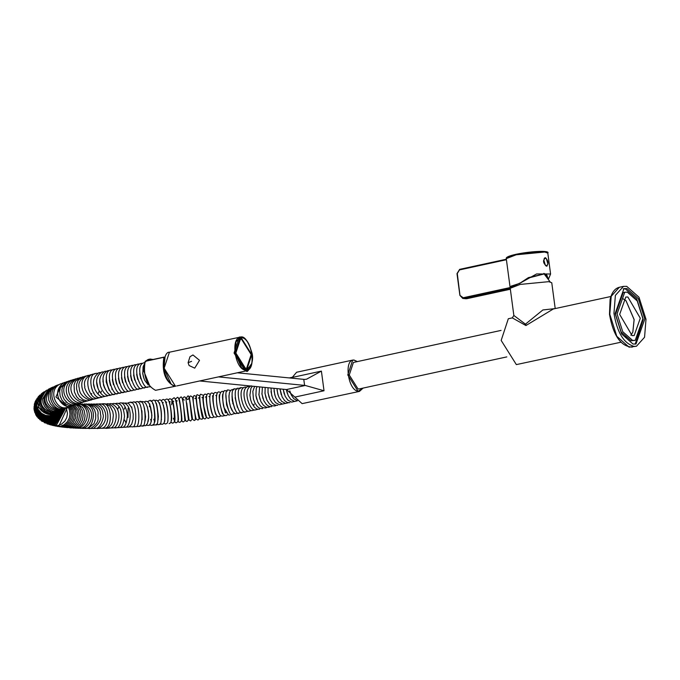 <?xml version="1.0" encoding="UTF-8"?>
<svg xmlns="http://www.w3.org/2000/svg" width="680" height="680" viewBox="0 0 680 680"><rect width="100%" height="100%" fill="white"/><g stroke="black" fill="none" stroke-linecap="round" stroke-linejoin="round"><path stroke-width="1.02" d="M624.852 336.804L626.926 337.161M632.817 332.18L634.108 319.583L625.983 300.679M622.939 298.699L626.025 300.721L634.142 319.549L632.842 332.12L630.87 335.24M613.955 313.335L615.375 295.4L623.483 286.374L626.705 286.348L638.996 297.219L646 319.269L644.555 337.272L636.471 346.23L633.99 346.366C623.747 343.392 617.075 332.375 613.955 313.335M635.196 344.131L643.246 319.387L636.76 298.979L625.387 288.915L623.194 288.822M644.81 319.048L635.987 344.003L633.004 344.029L621.63 333.965L615.145 313.556L623.968 288.609L626.952 288.575L638.325 298.639L644.81 319.048M624.75 292.221L623.186 292.553L615.519 314.253L621.154 332.001L631.048 340.756L635.205 340.391L642.872 318.69L637.236 300.942L627.342 292.196L624.75 292.221L617.083 313.913L622.718 331.661L632.612 340.416L635.205 340.391M619.659 314.398L632.086 335.589L634.159 335.572L640.296 318.214L627.869 297.015L625.795 297.032L619.659 314.398M545.36 265.285L543.838 260.006L545.037 258.162L546.363 258.689L547.893 263.968L546.694 265.812L545.36 265.285M544.782 258.255L544.162 258.425M545.955 265.948L546.423 265.829M241.349 337.654C252.221 337.85 256.76 371.926 245.658 369.954L241.68 367.914L234.991 352.954L235.994 341.717L241.349 337.654M241.587 367.829L245.421 369.75L246.738 369.682L250.903 365.253M235.943 341.827L239.861 338.011L241.179 337.934M251.761 354.62L246.891 369.385L245.599 369.452L235.254 352.979L240.125 338.215L241.417 338.147L251.761 354.62M188.105 362.695L189.975 356.728L192.958 354.96L199.52 360.324L194.718 368.152L189.1 365.534L188.105 362.695L191.607 361.335M245.446 368.313L235.85 353.039L240.371 339.346L241.57 339.286L251.167 354.56L246.644 368.254L245.446 368.313M555.203 308.567L551.76 282.736L548.7 281.664L520.149 284.427L510.229 288.277L513.851 315.46L525.444 324.156L542.869 309.961L555.092 308.593M553.333 308.975L525.912 325.541L512.295 317.883L513.851 315.46M508.317 318.741L501.168 340.425L516.35 364.607L620.874 342.236M501.058 330.412L353.404 362.449L349.256 375.003L358.054 389.002L359.15 388.943L506.804 356.906M237.346 372.793L304.47 379.423L306.527 379.219L321.402 371.11L324.02 390.762L294.848 397.094L302.115 403.631L359.465 391.399L363.128 388.084L358.343 391.187C347.922 390.991 343.57 358.317 354.212 360.213L357.357 361.59M357.374 361.59L353.966 360.017L352.673 360.085L347.777 374.926L358.164 391.467L359.465 391.399M352.673 360.085L296.616 372.249L292.23 377.434L321.402 371.11M175.695 386.172L174.293 386.249C165.18 381.31 161.713 371.654 163.897 357.28L164.509 357.74L163.897 357.28L145.146 361.344C142.962 375.725 146.421 385.381 155.542 390.32L175.695 386.172M294.848 397.094L286.475 389.555L199.699 380.962M145.146 361.344L145.758 361.811L145.146 361.344M291.975 378.199L292.23 377.434M324.02 390.762L305.277 385.466L218.458 376.89M144.815 362.372L143.369 369.988L150.144 386.903M147.73 360.647L150.169 359.048L148.087 359.499L145.647 361.105M150.169 359.048L153.059 359.49M546.635 266.177C542.971 263.16 542.589 260.338 545.505 257.712C548.352 260.899 548.726 263.721 546.635 266.177L546.975 266.161M548.063 278.026L544.646 273.793L528.437 277.618L519.715 283.356L536.588 273.955L550.587 273.998L548.59 278.817M546.72 274.728L546.678 276.267M546.303 275.85L546.575 274.609M510.612 287.606L510.068 287.062L519.919 283.237M520.047 283.245L528.683 277.967L544.306 273.896L547.349 275.91L547.315 277.015M546.61 266.169L547.162 265.574M545.564 258.188L544.782 257.865M519.877 283.067L510.85 287.427M632.307 347.131C620.874 346.579 613.275 335.656 609.492 314.373L610.087 299.531C611.745 292.51 614.822 288.43 619.318 287.283L611.21 296.31L609.79 314.245L616.794 336.294L629.077 347.166L636.471 346.23M165.078 356.702L163.94 368.348L170.927 383.673M175.338 386.019L164.144 368.203L169.422 352.223C166.591 351.951 164.645 355.793 163.582 363.732L164.883 373.218C167.339 380.876 170.782 385.152 175.194 386.027L175.338 386.019M245.684 370.132C234.702 369.928 230.103 335.469 241.332 337.467C252.314 337.671 256.912 372.13 245.684 370.132M240.728 336.974L239.326 337.05L234.056 353.03L245.25 370.846L246.644 370.77L251.821 363.324M525.912 325.541L525.818 324.062M286.475 389.555L305.277 385.466M303.781 379.372L304.589 385.416M516.332 254.244L506.804 257.856M547.799 253.096C550.477 250.393 532.134 250.971 516.384 254.218C509.065 255.833 505.699 257.303 506.269 258.638L516.188 254.787L544.748 252.025L547.799 253.096L550.587 273.998M547.086 252.484L544.144 251.532L516.426 254.218M543.847 273.394L544.646 273.793L543.847 273.394M511.3 287.147L510.833 286.586L511.326 286.084L519.75 283.356M510.221 288.26L463.598 298.384L466.786 298.699L510.357 289.238L466.837 298.69L465.936 298.75L467.024 298.12L466.786 298.699M459.723 269.348L459.485 269.918L459.723 269.348L506.353 259.225L459.671 269.348L456.994 273.624L459.901 295.4L462.748 298.426L459.986 295.426L457.283 273.513L459.485 269.918L506.421 259.734M510.969 287.376L463.199 297.747L459.986 295.426L457.079 273.657M457.07 273.572L459.62 269.374M463.199 297.747L463.598 298.384L462.748 298.426L465.936 298.75M619.318 287.283L623.483 286.374M545.037 258.162L544.51 258.273M546.694 265.812L546.176 265.923M176.732 385.942L246.644 370.77C246.058 374.57 255.246 363.239 251.838 352.478C248.208 341.258 244.553 336.09 240.864 336.966L169.422 352.223M246.891 369.385L245.268 369.733M240.125 338.215L238.501 338.572M553.325 308.975L610.938 296.48M512.261 317.892L508.325 318.741M77.002 404.166L73.627 404.982L70.966 404.659L67.626 403.078L64.209 399.5L62.381 395.522L61.872 389.963L62.645 386.767L68.314 381.149L69.445 380.868M90.261 400.188L87.193 400.885L83.13 399.721L79.603 396.491L77.971 393.737L76.576 388.943L76.653 384.26L78.115 380.332L82.509 376.89L84.388 376.635M91.545 394.069L91.706 393.516M75.752 404.642L77.784 406.257L80.401 410.474L81.252 415.65L80.546 419.806L78.361 423.903L75.386 426.547L72.531 427.712L69.853 427.907M60.503 410.695L55.785 412.199L51.569 411.749L47.583 409.7L44.727 406.631L42.993 402.849L42.534 399.007L48.467 389.198L49.223 388.832M58.811 411.629L53.609 413.44L49.155 412.973L45.143 410.89L42.398 407.966L40.63 404.149L40.171 400.477L45.662 390.787M199.554 395.811L197.965 395.097C196.112 393.337 195.917 397.469 197.395 407.481L199.877 418.778L202.105 419.254L202.954 417.452M199.911 396.482L199.571 395.828M202.385 416.976L202.428 417.052C201.475 415.582 198.79 395.786 199.571 397.162L198.398 398.14M172.091 399.219L173.392 398.319C174.777 396.219 176.145 400.223 177.48 410.337C178.219 417.24 178.262 421.09 177.599 421.898L176.298 422.79L175.321 422.611L173.4 418.251M173.748 401.378L172.524 400.885C173.349 400.75 175.55 418.064 174.853 420.503L174.913 420.385M172.066 399.253L171.683 404.778M58.565 411.782L48.246 421.073C42.755 421.608 38.556 419.441 35.649 414.57M233.877 389.793L232.16 389.546L230.486 390.558L229.457 392.589L228.939 396.635L229.415 402.262L230.546 406.878L233.129 412.114L235.382 413.746L238.119 412.93M234.829 409.13L232.271 400.579L232.042 395.998M84.753 404.192L86.717 403.937L92.259 406.445L94.614 409.98L95.718 414.001L95.676 418.65L94.087 423.47L88.383 428.332L85.153 428.451M123.615 392.13L120.81 392.819C116.671 397.358 106.607 370.532 116.934 368.653L118.286 368.585M116.501 384.047L115.388 378.921M168.631 399.491L169.889 398.726L171.521 399.423L173.221 404.413L174.182 410.507L174.48 421.099L173.969 422.45L172.712 423.215L170.816 422.152M170.246 401.786L169.15 401.396C170.255 403.376 172.422 417.579 171.385 420.793L171.462 420.665M168.614 399.525L168.317 400.112M87.873 400.86L84.762 401.574L78.922 399.245L76.585 396.618L74.4 391.875L74.06 384.914L75.403 381.276L79.985 377.596L81.931 377.324M120.581 392.793L117.776 393.474C113.636 398.012 103.572 371.195 113.9 369.317L115.251 369.24M113.467 384.71L112.353 379.576M61.047 410.431L50.592 423.249L41.998 421.32M154.895 400.69L156.026 400.223C162.698 400.784 162.112 427.201 159.621 424.286L158.491 424.745L156.689 424.099M156.332 403.291L155.762 403.163C156.442 402.067 157.318 406.546 158.372 416.602L157.718 421.863M61.676 410.116L51.323 423.64L44.149 422.552M63.07 409.471L53.057 424.388L47.03 423.81M66.368 408.051L67.473 413.517L66.725 417.613L64.829 421.132L61.523 424.15L57.562 425.697L52.326 425.391M259.658 386.894L258.944 394.876L260.882 401.514L263.406 405.254L265.854 407.014L268.676 407.32L270.13 406.708M263.007 398.625L261.894 393.499M70.295 406.546L72.191 410.142L72.862 414.486L72.173 418.582L70.15 422.425L67.073 425.263L63.418 426.751L59.049 426.683M128.231 391.425L126.88 391.501C122.74 396.041 112.676 369.214 123.004 367.344L124.355 367.268M122.57 382.729L121.456 377.604M64.642 408.782L55.14 425.068L49.258 424.55M265.166 387.438L265.013 393.558L266.951 400.197L269.475 403.945L271.923 405.697L274.745 406.002L276.199 405.39M269.076 397.307L267.962 392.181M138.788 388.841L135.983 389.529C131.844 394.069 121.779 367.243 132.107 365.364L133.458 365.287M131.673 380.757L130.56 375.624M105.953 396.134L103.062 396.805C98.761 398.216 86.453 381.863 98.88 372.7L100.402 372.563M98.192 388.934L96.653 381.905M91.494 399.976L89.683 400.205C82.79 397.35 79.322 393.372 79.279 388.254C77.834 383.673 79.772 379.644 85.093 376.184L86.904 375.955M93.882 393.44L94.044 392.912M106.522 403.911L107.984 403.639C121.865 408.765 114.852 428.527 110.338 428L105.884 428.375M230.579 390.447L228.846 390.142C221.799 387.149 229.032 418.285 231.974 414.341L234.71 413.491M232.042 410.448L230.511 407.039L229.16 401.089L228.999 395.199M232.875 403.775L232.798 403.18M232.322 400.571L232.212 400.103M287.283 393.354L286.322 389.538L288.201 395.59L290.717 399.33L294.635 401.464L297.398 400.809M292.289 377.255L289.28 377.935M290.317 392.7L289.756 390.873M118.643 403.376L119.935 403.087C123.301 401.404 127.151 409.241 127.389 415.879C126.693 423.002 125.094 426.853 122.604 427.414L119.731 427.474M118.685 407.209L117.631 409.445M69.258 406.929L70.779 410.057L71.4 414.239L70.695 418.361L68.638 422.203L65.526 425.034L61.829 426.513L57.282 426.402M100.742 404.082L102.314 403.818C112.081 401.736 113.05 428.425 104.507 428.188L101.507 428.306M249.824 386.503L248.225 386.469C239.445 388.288 246.151 410.737 251.863 410.652L254.626 409.938M253.835 405.433L254.074 404.149M66.606 407.932L62.696 408.986C51.858 411.561 44.268 389.98 56.499 385.466L57.426 385.144M95.242 398.837L92.242 399.525C82.288 398.335 76.9 378.93 87.737 375.479L89.479 375.275M179.035 398.743L180.404 397.46C181.628 395.607 182.725 398.735 183.694 406.852L184.858 420.631L183.489 421.914L182.58 421.762L181.466 419.909M179.307 399.763L179.307 399.755C179.299 396.576 182.342 419.577 181.849 419.959L181.857 419.917M179.019 398.803L178.951 399.678M256.7 399.211L255.918 395.632M262.599 408.637L259.786 408.332L257.346 406.58L254.83 402.832L253.419 398.939L252.824 391.382L254.609 386.393M213.715 393.686L211.871 392.989C207.009 392.972 211.913 417.817 214.429 417.078L216.35 417.12L217.294 416.041M215.994 414.418L216.104 414.502C215.866 417.358 211.531 398.149 213.112 395.565L212.356 396.032M62.636 409.649L58.302 410.933C50.77 410.661 36.592 401.719 51.493 387.676L52.317 387.328M63.827 409.113L54.06 424.736L47.779 424.056M43.707 392.062L43.052 392.496C31.067 405.374 43.248 415.021 51.782 414.647L57.604 412.386L47.914 419.611C40.129 420.521 35.487 416.228 34.008 406.75M67.303 407.694L58.905 425.986L53.924 425.756M148.087 401.285L149.201 400.885C154.938 396.083 156.256 428.204 152.601 425.034L151.487 425.425L149.719 424.906M149.94 405.11L151.895 415.225L151.224 421.812M243.559 387.821L241.91 387.719C233.656 385.5 241.29 415.642 245.395 411.918L248.132 411.171M109.48 403.801L110.899 403.529C124.346 408.671 117.793 428.375 113.331 427.881L110.406 427.975M82.05 403.844C97.503 408.646 91.392 426.037 83.504 428.238L80.163 428.357M77.766 403.988L82.705 407.728L84.227 410.644L85.102 415.795L84.379 420.223L82.008 424.567L79.195 426.972L76.704 427.975L73.159 428.06M240.363 388.484L238.697 388.339C230.767 386.096 238.289 416.432 242.097 412.539L244.825 411.765M284.249 394.017L283.169 389.224L285.166 396.245L287.683 399.993L291.601 402.126L294.406 401.438M289.076 377.893L288.609 377.868M56.822 412.99L49.691 416.389C36.677 414.077 33.252 407.133 39.398 395.556L40.01 394.995M67.354 407.668L64.328 408.332C53.839 410.176 45.602 390.651 58.302 384.744M75.055 404.812L71.621 405.654L68.595 405.263L65.382 403.69L61.956 400.07L60.129 395.964L59.661 391.102L60.35 387.88L66.181 381.871L67.278 381.574M73.194 405.458L69.683 406.334C61.795 408.416 50.227 391.51 64.107 382.585L65.169 382.279M72.445 405.773L75.123 409.929L75.871 412.845L75.659 417.843L73.159 423.13L70.252 425.774L66.827 427.184L62.755 427.184M206.371 394.485L204.944 394.06L203.541 395.216L203.244 400.282L203.957 406.7L206.406 416.891L207.204 418.004L208.624 418.429L210.171 416.882M206.831 395.012L206.397 394.519M209.194 415.659L209.295 415.76C208.913 417.333 205.547 400.605 206.371 396.414L205.403 397.111M131.044 402.798L132.6 402.271C140.089 398.08 140.539 429.063 135.566 426.538L134.394 426.853M128.112 408.17L128.027 417.435M217.132 393.04L215.314 392.436C210.519 392.81 214.625 416.763 218.008 416.568L219.793 416.602L220.83 415.574M221.535 410.686L221.527 410.184M219.385 413.814L219.487 413.882C217.234 409.819 216.223 403.563 216.444 395.105L215.806 395.479M218.45 411.791L218.458 411.221M270.963 388.017L271.702 395.326L273.02 398.879L275.545 402.628L279.454 404.762L282.268 404.073M275.145 395.99L274.031 390.864M157.87 400.911L159.469 399.874C164.169 398.795 166.583 423.053 163.174 423.87L162.027 424.388L160.2 423.657M161.364 419.041L161.517 419.543M159.792 402.934L159.094 402.755C161.296 407.83 161.951 414.128 161.058 421.642L161.143 421.558M158.125 418.854L158.253 419.33M297.364 400.767L293.751 398.675L291.236 394.927L289.791 390.898M291.32 378.139L292.273 377.306M60.987 410.465L57.001 411.57L52.989 411.153L49.02 409.148L46.138 406.122L44.387 402.458L43.86 398.08L49.955 388.433L50.736 388.076M63.622 402.857L63.767 402.322M81.124 402.857L77.877 403.623C68.561 404.03 59.857 386.427 72.785 379.721L73.992 379.449M131.266 390.771L129.914 390.847C125.774 395.377 115.71 368.56 126.038 366.681L127.389 366.605M125.605 382.075L124.491 376.941M58.973 411.536L48.535 421.532C45.509 422.679 41.642 421.048 36.916 416.636M148.274 385.024L144.721 380.358L143.404 376.805L142.783 373.711L143.089 366.936L143.905 364.863M115.404 403.589L116.875 403.249C121.176 403.3 123.718 407.694 124.508 416.432C123.531 423.725 121.856 427.448 119.468 427.584L116.578 427.661M56.933 412.862L49.172 416.95C36.567 414.987 32.929 408.272 38.242 396.805L38.828 396.168M36.048 399.925C32.852 410.813 36.967 416.857 48.399 418.047L57.026 412.82L50.992 415.233L38.309 407.558L41.803 393.431L42.449 392.964M161.33 400.639L162.928 399.508C167.569 398.089 169.524 423.394 166.753 423.436L165.571 424.014L163.727 423.19M163.582 405.535L163.566 406.266M164.721 417.095L164.925 417.988M163.26 402.569L162.435 402.33L164.067 407.873C165.028 410.796 165.019 423.887 164.492 421.362L164.577 421.251M175.55 398.964L176.894 397.894C178.219 395.641 179.503 399.627 180.752 409.861C181.492 415.964 181.654 419.781 181.228 421.294L179.885 422.356L178.738 422.059L177.93 420.852M177.268 400.953L175.907 400.341C176.35 398.939 178.908 418.464 178.347 420.231L178.373 420.138M175.542 398.999L175.372 399.695M144.228 401.931L145.826 401.192L147.654 401.719L149.099 403.368L150.603 407.091L151.64 412.845L151.784 417.409L150.756 423.249L149.124 425.374L146.268 425.272M147.101 406.308L148.427 411.859L148.699 417.571L148.121 421.498M59.925 411.017L49.385 422.416L39.788 419.721M74.647 405L78.557 410.261L79.424 415.633L78.701 419.671L76.593 423.606L73.602 426.309L70.55 427.55L66.725 427.592M101.847 397.332L100.275 397.486C92.097 399.857 86.054 373.873 96.016 373.388L97.588 373.235M104.21 387.192L104.184 386.75M103.088 382.041L102.884 381.556M94.537 388.042L93.712 384.387M128.18 402.806L129.379 402.5C137.275 398.48 137.445 429.123 132.269 426.785L129.421 426.802M68.246 407.286L69.445 409.998L70.014 414.01L69.292 418.132L67.328 421.812L64.056 424.787L60.325 426.258L55.573 426.096M64.507 408.841L61.149 409.64L57.409 409.216L53.686 407.346L50.575 404.039L48.833 400.248L48.331 396.066L49.325 391.714L55.658 385.866M76.763 404.277L79.628 406.317L82.322 410.669L83.147 415.48L82.459 419.925L80.206 424.167L77.401 426.683L74.579 427.848L70.95 427.924M276.973 388.611L277.772 394.009L279.089 397.562L281.613 401.31L285.524 403.444L288.337 402.755M281.214 394.672L280.1 389.546M257.057 386.639L256.224 388.756L255.909 395.53L257.848 402.177L260.372 405.918L262.82 407.668L265.642 407.975L267.096 407.363M259.973 399.287L258.859 394.153M110.236 395.361L108.8 395.462C104.635 397.12 93.203 379.746 104.779 371.322L106.207 371.221M111.8 389.266L111.928 388.714M105.247 389.232L103.522 385.22L102.986 378.513M85.553 401.531L82.399 402.254C73.431 401.047 64.345 385.73 77.52 378.301L79.552 378.003M63.86 409.088L59.687 410.286C52.156 410.014 38.038 400.707 53.099 386.937M65.9 402.348L66.096 401.803M223.907 391.74L222.13 391.306C215.577 393.899 223.082 418.659 225.054 415.488L226.253 415.607L227.825 414.57M226.21 412.632C225.326 416.015 220.992 394.553 223.074 394.128L222.641 394.349M149.472 386.818L148.121 386.894C143.981 391.433 133.918 364.607 144.245 362.729M143.811 378.123L142.698 372.988M165.189 399.78L166.405 399.126C170.909 397.264 172.524 423.7 170.349 422.96L169.133 423.623M166.744 402.186L165.784 401.872C167.671 407.107 168.385 413.508 167.926 421.073L168.019 420.954M164.526 410.924L164.679 412.369M58.2 412.003L48.05 420.597C42.942 421.923 38.471 419.109 34.654 412.139M140.879 402.161L142.469 401.489L144.364 402.016L145.911 403.725L147.441 407.346L148.504 413.176L148.606 417.767L147.466 423.512L145.69 425.688L142.834 425.62M144.406 407.975L145.554 416.704L145.095 420.894M95.183 404.183L96.866 403.928C104.099 403.631 111.596 420.019 98.889 428.306L97.206 428.57M65.484 408.416L56.312 425.391L50.77 424.991M69.725 406.716L66.036 407.668C56.304 410.04 47.217 390.082 60.172 384.022L61.166 383.707M182.648 400.477L182.554 398.548L183.923 397.01C185.257 396.398 186.04 397.902 186.269 401.531L188.453 419.917L187.085 421.455L185.844 421.065L184.883 417.868M184.314 400.07L182.707 399.118L185.376 419.721M227.256 391.094L225.496 390.728C221.493 388.841 222.734 405.484 224.23 407.991L228.531 414.919L229.713 415.012M229.092 411.536L226.593 404.812L225.939 394.85M59.423 411.281L48.917 421.982L38.327 418.344M100.478 397.486L97.537 398.166C88.927 399.815 82.934 375.836 93.194 374.076L94.826 373.915M100.87 392.632L101.388 391.094M92.489 404.209L94.231 403.954C99.875 405.51 102.765 408.884 102.901 414.069C104.754 416.619 100.343 428.349 96.169 428.341L93.075 428.468M117.546 393.448L114.742 394.137C110.602 398.675 100.538 371.85 110.865 369.971L112.446 369.928M110.432 385.365L109.319 380.239M125.196 392.088L123.845 392.156C119.706 396.695 109.642 369.877 119.969 367.999L121.32 367.923M119.535 383.392L118.422 378.258M114.58 394.12L111.749 394.8C107.848 397.622 96.594 376.661 107.797 370.651L109.191 370.558M108.74 389.104L106.191 381.999L106.267 377.145M189.176 398.004L187.841 399.602L186.124 398.352L187.433 396.55C189.881 391.74 190.646 413.593 192.006 419.169L190.689 420.979L189.082 420.096L188.334 415.123M186.711 402.909L188.946 419.56M79.025 403.512L75.718 404.302C64.838 403.096 57.919 386.036 70.516 380.434L71.689 380.154M195.5 418.421L192.678 397.749M193.154 399.687L192.678 397.248L190.952 396.075C189.567 395.726 189.21 397.332 189.881 400.902L192.559 419.322L194.284 420.495L195.313 419.9L195.364 415.709M259.488 409.3L256.802 408.995L254.566 407.379L251.863 403.24L250.665 399.857L249.9 395.148L250.92 388.305L252.441 386.18M57.877 412.216L47.94 420.113C40.01 419.993 35.386 416.44 34.085 409.471L34 408.094M151.002 401.429L152.601 400.562C158.032 395.726 159.452 428.255 156.094 424.668L154.981 425.094L153.187 424.515M153.816 419.279L154.615 421.362M152.898 403.631L152.447 403.537C153.994 401.089 156.256 424.023 154.258 422.203M149.855 404.013L149.456 406.733M150.637 419.373L151.326 421.524M77.673 403.69C91.307 405.773 89.122 424.074 78.897 428.077L75.429 428.179M73.534 405.374L76.968 410.567L77.681 415.063L76.984 419.33L74.783 423.453L71.884 426.054L68.654 427.38L64.71 427.397M107.397 428.102L109.131 427.184L111.418 424.541L112.642 421.668L113.347 415.183L112.803 411.689L109.939 406.002L105.12 403.733L103.606 404.005M84.354 403.903C99.603 405.824 92.284 429.649 85.909 428.298L82.628 428.417M57.366 412.565L52.538 417.596L47.991 419.101C38.258 418.684 33.72 413.712 34.383 404.175L34.731 402.993M121.788 403.197L123.046 402.909C133.399 404.107 130.815 427.108 125.783 427.219L122.919 427.269M120.853 409.624L120.725 410.142M62.356 409.802L52.148 424.023L44.88 422.892M210.281 394.341L208.42 393.533C203.754 393.168 208.803 418.429 210.834 417.562L212.874 417.63L213.741 416.483M212.594 415.029L212.713 415.131C210.774 410.873 209.788 404.498 209.746 396.006L208.887 396.576M71.332 406.13L73.686 410.21L74.392 414.902L73.661 418.965L71.612 422.781L68.553 425.578L65.084 426.98L60.877 426.947M124.967 403.01L128.494 403.308L131.809 407.847L133.195 414.12L133.119 419.195L131.648 424.311L129.005 427.006L126.157 427.04M124.967 407.286L124.312 409.096M124.678 420.053L125.944 422.866M97.835 398.166L94.86 398.846C90.126 400.622 83.445 387.013 84.864 386.682C83.521 381.93 85.374 377.961 90.44 374.782L92.123 374.595M98.201 393.516L98.88 391.697M246.713 387.166L245.089 387.099C236.64 388.076 243.278 411.774 248.65 411.289L251.396 410.558M78.761 403.809L79.823 403.775C94.206 407.031 90.185 426.13 81.166 428.171L77.766 428.273M251.32 385.832C241.698 389.767 250.24 411.289 255.042 410.014L257.813 409.309M272.111 396.652L270.997 391.519M277.78 405.339L274.958 405.034L272.51 403.282L269.986 399.543L268.048 392.904L268.03 387.727M273.938 388.314L274.737 394.672L276.054 398.225L278.579 401.965L282.489 404.099L285.302 403.418M278.179 395.335L277.066 390.201M71.417 406.087L67.822 406.997L55.922 396.975L62.109 383.299L63.129 382.993M147.892 386.861L145.087 387.549C140.947 392.088 130.883 365.262 141.21 363.392L142.562 363.315M140.777 378.777L139.663 373.651M289.918 402.713L287.096 402.399L284.648 400.648L282.132 396.907L280.05 388.918M134.3 390.107L132.948 390.184C128.809 394.723 118.745 367.897 129.072 366.027L130.424 365.95M128.639 381.412L127.525 376.286M266.041 397.97L264.928 392.836M271.711 406.657L268.889 406.351L266.441 404.6L263.916 400.86L261.978 394.221L262.37 387.166M202.963 395.131L201.458 394.587C199.563 392.972 199.308 397.171 200.694 407.184L203.549 418.412L205.054 418.965L206.576 417.223M203.371 395.717L202.988 395.165M205.793 416.304L205.87 416.398C204.391 413.312 202.206 396.508 202.98 396.805L201.909 397.63M60.469 410.72L49.946 422.841L41.251 420.844M56.941 412.887L50.294 415.82L45.569 415.378L41.497 413.287L38.08 409.267L36.703 405.084L41.217 393.933M89.845 404.217L91.664 403.962C97.784 406.002 100.716 409.377 100.453 414.086C101.838 418.888 99.518 423.649 93.517 428.357L90.372 428.476M140.369 388.79L139.018 388.866C134.878 393.405 124.814 366.579 135.142 364.709L136.722 364.659M134.708 380.094L133.594 374.969M56.916 412.904L48.739 417.503C36.66 415.905 32.776 409.479 37.111 398.242M220.532 392.385L218.73 391.884C214.013 392.258 217.405 416.015 221.544 416.032L223.244 416.05L224.332 415.08M225.114 412.369L225.225 410.796M222.776 413.21L222.861 413.253C223.057 418.336 217.396 394.918 219.768 394.629L219.232 394.918M83.3 402.195L80.104 402.942C71.757 402.9 61.599 387.311 75.123 379.015L76.364 378.751M57.179 412.7L52.7 417.087L48.152 418.582C37.493 417.775 33.142 412.207 35.105 401.888L35.572 400.868M112.412 403.707L113.866 403.401C125.91 405.314 121.278 429.173 116.373 427.737L115.005 428.017M87.269 404.217L89.156 403.962C95.557 406.257 98.523 409.64 98.064 414.103C97.257 417.928 101.218 420.997 90.916 428.357L89.029 428.604M134.708 402.348L135.856 402.024C142.936 397.57 143.658 428.868 138.907 426.275L137.76 426.598M131.809 406.963L131.682 407.515M237.133 389.138L235.441 388.943C227.783 386.452 235.212 416.916 238.756 413.151L241.494 412.352M237.388 407.346L235.135 397.69M138.014 402.101L139.145 401.761C145.911 397.307 146.761 428.672 142.281 425.995L139.434 425.944M141.899 410.712L142.18 419.662M97.937 404.141L99.56 403.877C110.219 403.231 110.305 427.372 101.668 428.255L98.642 428.375M196.129 396.517L194.463 395.59C190.978 395.089 195.746 418.013 196.206 419.075L197.88 420.002L198.764 419.56L199.282 417.384M196.46 397.469L196.155 396.559M198.959 417.681L198.976 417.716C198.364 416.908 195.466 395.565 196.137 397.486L194.888 398.642M107.38 396.015L105.91 396.134C101.677 398.242 89.904 379.95 101.804 372.011L103.284 371.892M108.962 390.252L109.115 389.742M101.736 389.207L100.368 385.832L99.773 380.077M58.14 412.037L52.649 414.043L48.169 413.601L44.132 411.536L41.378 408.62L39.61 404.855L39.142 400.996L44.336 391.62M144.857 387.524L142.052 388.212C137.912 392.751 127.848 365.925 138.176 364.046L139.757 364.004M137.743 379.44L136.629 374.306M59.593 411.179L54.655 412.82C46.708 412.862 33.235 403.741 47.039 389.98M164.058 357.102L145.307 361.173M544.111 273.878L550.111 281.86M511.751 285.838L511.589 287.002M506.269 258.638L510.068 287.062"/></g></svg>
